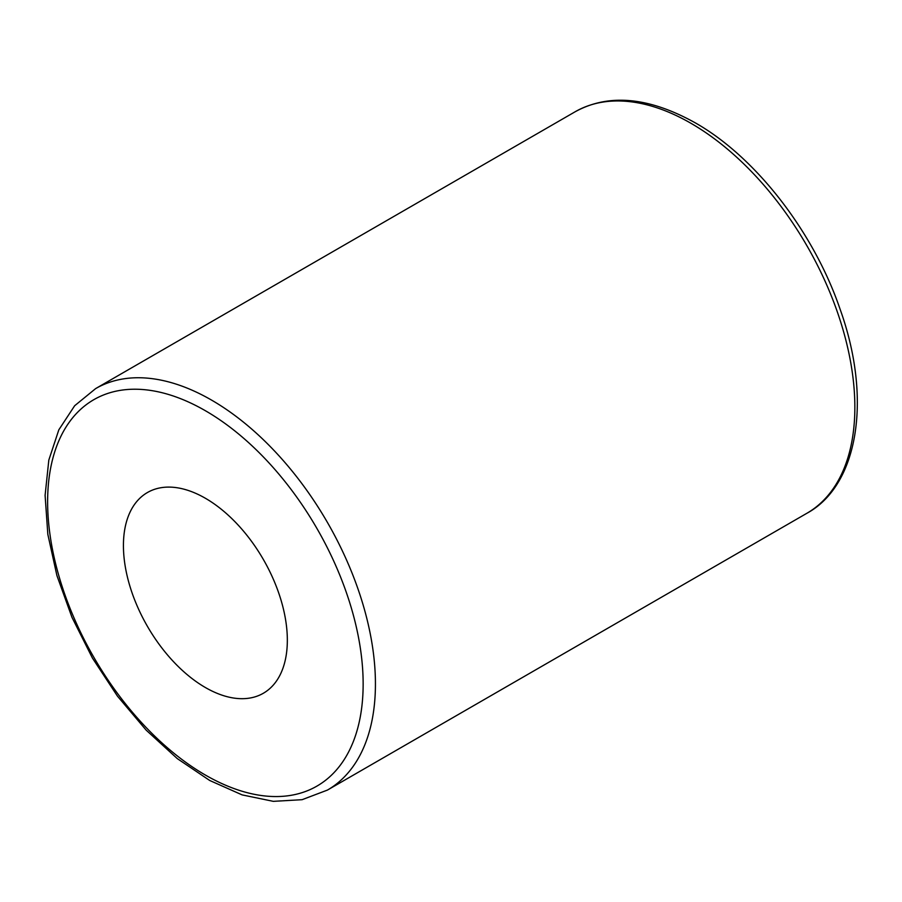 <?xml version="1.0" encoding="UTF-8"?>
<svg xmlns="http://www.w3.org/2000/svg" width="902" height="902" viewBox="0 0 902 902"><rect width="100%" height="100%" fill="white"/><g stroke="black" fill="none" stroke-linecap="round" stroke-linejoin="round"><path stroke-width="1.35" d="M123.427 545.575A115.896 66.917 -120 0 0 174.018 662.215A115.896 66.917 -120 0 0 263.328 693.266A115.896 66.917 -120 0 0 263.339 559.443A115.896 66.917 -120 0 0 147.432 492.526A115.896 66.917 -120 0 0 123.427 545.575M205.385 410.726A223.098 128.806 60 0 1 342.005 762.855A223.098 128.806 60 0 1 68.766 605.095A223.098 128.806 60 0 1 205.385 410.726M211.53 400.082A231.791 133.823 -120 0 0 95.635 388.604L74.652 405.742L58.822 429.837L48.821 460.076L45.1 495.345L47.829 534.334L56.905 575.521L71.968 617.329L92.444 658.088L117.508 696.209L146.18 730.158L177.311 758.616L209.715 780.478L242.119 794.887L273.306 801.348L302.091 799.691L327.426 790.084A231.791 133.823 -120 0 0 362.954 604.34A231.791 133.823 -120 0 0 211.53 400.082M95.635 388.604L575.059 111.814A231.791 133.823 60 0 1 690.955 123.292A231.791 133.823 60 0 1 842.378 327.55A231.791 133.823 60 0 1 806.85 513.294L327.426 790.084M806.85 513.294C857.836 485.75 872.561 399.699 840.134 309.318C813.762 231.904 755.526 156.914 695.295 122.864C648.786 96.976 608.703 93.289 575.059 111.814"/></g></svg>

